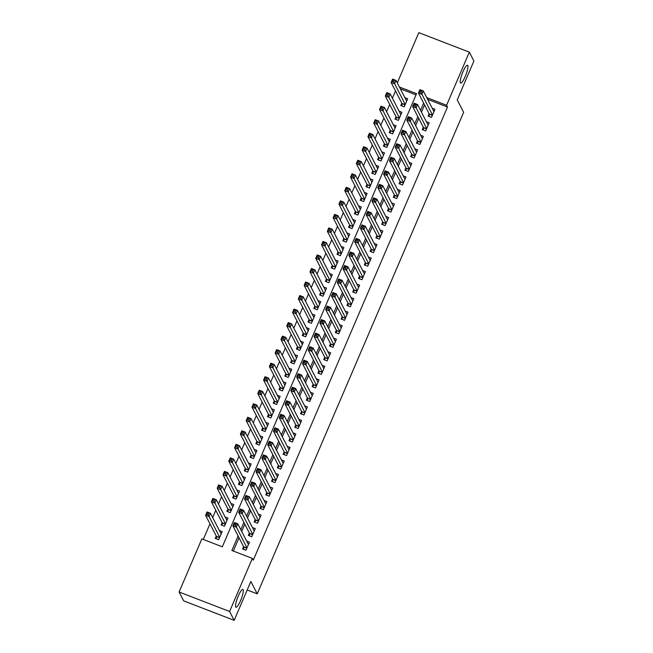 <?xml version="1.0" encoding="UTF-8"?>
<svg xmlns="http://www.w3.org/2000/svg" width="653" height="653" viewBox="0 0 653 653"><rect width="100%" height="100%" fill="white"/><g stroke="black" fill="none" stroke-linecap="round" stroke-linejoin="round"><path stroke-width="0.98" d="M460.373 82.825A9.566 1.943 -68.9 0 1 462.585 72.679A9.566 1.943 -68.9 0 1 467.532 65.243A9.566 1.943 -68.9 0 1 467.793 65.504A9.566 1.943 -68.9 0 1 465.581 75.65A9.566 1.943 -68.9 0 1 460.643 83.086A9.566 1.943 -68.9 0 1 460.373 82.825M235.717 606.996A9.566 1.943 -68.9 0 1 237.929 596.85A9.566 1.943 -68.9 0 1 242.867 589.414A9.566 1.943 -68.9 0 1 243.136 589.675A9.566 1.943 -68.9 0 1 240.916 599.821A9.566 1.943 -68.9 0 1 235.978 607.257A9.566 1.943 -68.9 0 1 235.717 606.996M397.277 82.923L418.826 32.65L469.336 52.15L473.907 61.007L457.239 99.901L463.638 112.3L257.241 593.863L250.842 581.464L234.174 620.35L183.664 600.85L179.093 591.993L201.85 538.896L222.322 546.806L416.549 93.648L399.399 87.029M395.506 90.963L392.396 98.219M389.71 104.488L386.6 111.745M383.915 118.022L380.805 125.27M378.111 131.547L375.002 138.803M372.316 145.072L369.206 152.329M366.521 158.597L363.411 165.854M360.717 172.131L357.615 179.379M354.922 185.656L351.812 192.904M349.126 199.181L346.017 206.438M343.331 212.707L340.221 219.963M337.528 226.232L334.418 233.488M331.732 239.765L328.622 247.014M325.937 253.291L322.827 260.539M320.133 266.816L317.031 274.072M314.338 280.341L311.228 287.598M308.543 293.874L305.433 301.123M302.747 307.4L299.637 314.648M296.944 320.925L293.834 328.181M291.148 334.45L288.038 341.707M285.353 347.976L282.243 355.232M279.549 361.509L276.448 368.757M273.754 375.034L270.644 382.283M267.959 388.559L264.849 395.816M262.163 402.085L259.053 409.341M256.36 415.61L253.25 422.866M250.564 429.143L247.454 436.392M244.769 442.669L241.659 449.925M238.965 456.194L235.864 463.45M233.17 469.719L230.06 476.976M227.375 483.253L224.265 490.501M221.579 496.778L218.469 504.026M215.776 510.303L212.666 517.56M209.98 523.828L203.287 539.451M429.111 113.712L428.099 116.079L431.511 117.401L434.988 109.28L432.196 108.202M423.315 127.237L422.295 129.604L425.715 130.927L429.192 122.805L426.393 121.727M417.512 140.77L416.5 143.138L419.912 144.452L423.389 136.338L420.597 135.261M411.716 154.296L410.704 156.663L414.116 157.977L417.594 149.863L414.802 148.786M405.921 167.821L404.909 170.188L408.321 171.502L411.798 163.389L409.007 162.311M400.126 181.346L399.105 183.713L402.517 185.036L406.003 176.914L403.203 175.837M394.322 194.872L393.31 197.239L396.722 198.561L400.199 190.447L397.408 189.362M388.527 208.405L387.515 210.772L390.927 212.086L394.404 203.973L391.612 202.895M382.731 221.93L381.711 224.297L385.131 225.611L388.608 217.498L385.809 216.421M376.928 235.455L375.916 237.823L379.328 239.145L382.805 231.023L380.013 229.946M371.133 248.981L370.12 251.348L373.532 252.67L377.01 244.549L374.218 243.471M365.337 262.514L364.325 264.881L367.737 266.195L371.214 258.082L368.423 256.996M359.542 276.039L358.521 278.407L361.933 279.721L365.419 271.607L362.619 270.53M353.738 289.565L352.726 291.932L356.138 293.246L359.615 285.132L356.824 284.055M347.943 303.09L346.931 305.457L350.343 306.779L353.82 298.658L351.028 297.58M342.148 316.615L341.127 318.982L344.547 320.305L348.025 312.183L345.225 311.106M336.344 330.149L335.332 332.516L338.744 333.83L342.221 325.716L339.429 324.639M330.549 343.674L329.536 346.041L332.948 347.355L336.426 339.242L333.634 338.164M324.753 357.199L323.741 359.566L327.153 360.88L330.63 352.767L327.839 351.689M318.958 370.724L317.938 373.092L321.349 374.414L324.835 366.292L322.035 365.215M313.154 384.25L312.142 386.617L315.554 387.939L319.031 379.826L316.24 378.74M307.359 397.783L306.347 400.15L309.759 401.464L313.236 393.351L310.444 392.273M301.564 411.308L300.543 413.675L303.963 414.99L307.441 406.876L304.641 405.799M295.768 424.834L294.748 427.201L298.16 428.523L301.637 420.401L298.845 419.324M289.965 438.359L288.952 440.726L292.364 442.048L295.842 433.927L293.05 432.849M284.169 451.892L283.157 454.259L286.569 455.574L290.046 447.46L287.255 446.374M278.374 465.418L277.354 467.785L280.766 469.099L284.251 460.985L281.451 459.908M272.57 478.943L271.558 481.31L274.97 482.624L278.447 474.511L275.656 473.433M266.775 492.468L265.763 494.835L269.175 496.158L272.652 488.036L269.86 486.958M260.98 505.993L259.967 508.361L263.379 509.683L266.857 501.569L264.065 500.484M255.184 519.527L254.164 521.894L257.576 523.208L261.053 515.095L258.262 514.017M249.381 533.052L248.369 535.419L251.78 536.733L255.258 528.62L252.466 527.542M216.282 536.04L215.27 538.407L218.682 539.721L222.159 531.607L219.367 530.53M222.077 522.506L221.065 524.881L224.477 526.196L227.954 518.082L225.163 516.996M227.881 508.981L226.86 511.348L230.28 512.67L233.758 504.549L230.958 503.471M233.676 495.456L232.664 497.823L236.076 499.137L239.553 491.023L236.761 489.946M239.471 481.93L238.459 484.297L241.871 485.612L245.348 477.498L242.557 476.421M245.275 468.405L244.255 470.772L247.667 472.086L251.152 463.973L248.352 462.895M251.07 454.872L250.058 457.239L253.47 458.561L256.947 450.448L254.156 449.362M256.866 441.346L255.854 443.714L259.265 445.036L262.743 436.914L259.951 435.837M262.661 427.821L261.649 430.188L265.061 431.502L268.538 423.389L265.747 422.311M268.465 414.296L267.444 416.663L270.864 417.977L274.342 409.864L271.542 408.786M274.26 400.771L273.248 403.138L276.66 404.452L280.137 396.338L277.345 395.261M280.055 387.237L279.043 389.604L282.455 390.927L285.932 382.805L283.141 381.727M285.859 373.712L284.839 376.079L288.251 377.401L291.736 369.28L288.936 368.202M291.654 360.187L290.642 362.554L294.054 363.868L297.531 355.754L294.74 354.677M297.45 346.661L296.438 349.029L299.849 350.343L303.327 342.229L300.535 341.152M303.245 333.128L302.233 335.495L305.645 336.817L309.122 328.704L306.33 327.618M309.049 319.603L308.028 321.97L311.44 323.292L314.926 315.17L312.126 314.093M314.844 306.077L313.832 308.445L317.244 309.759L320.721 301.645L317.929 300.568M320.639 292.552L319.627 294.919L323.039 296.233L326.516 288.12L323.725 287.042M326.443 279.027L325.423 281.394L328.834 282.708L332.32 274.595L329.52 273.517M332.238 265.493L331.226 267.861L334.638 269.183L338.115 261.061L335.324 259.984M338.034 251.968L337.021 254.335L340.433 255.658L343.911 247.536L341.119 246.459M343.829 238.443L342.817 240.81L346.229 242.124L349.706 234.011L346.914 232.933M349.633 224.918L348.612 227.285L352.024 228.599L355.51 220.485L352.71 219.408M355.428 211.392L354.416 213.76L357.828 215.074L361.305 206.96L358.513 205.875M361.223 197.859L360.211 200.226L363.623 201.548L367.1 193.427L364.309 192.349M367.027 184.334L366.007 186.701L369.418 188.023L372.896 179.901L370.104 178.824M372.822 170.808L371.81 173.176L375.222 174.49L378.699 166.376L375.908 165.299M378.618 157.283L377.605 159.65L381.017 160.964L384.495 152.851L381.703 151.774M384.413 143.75L383.401 146.117L386.813 147.439L390.29 139.326L387.498 138.24M390.216 130.225L389.196 132.592L392.608 133.914L396.093 125.792L393.294 124.715M396.012 116.699L395 119.066L398.412 120.381L401.889 112.267L399.097 111.19M416.026 94.865L400.313 88.8M401.807 103.174L400.795 105.541L404.207 106.855L407.684 98.742L404.893 97.664M238.108 535.966L231.88 550.495L252.36 558.397L253.274 560.168L447.493 107.019L427.617 99.346M424.548 104.872L421.438 112.128M418.753 118.397L415.643 125.654M412.949 131.93L409.839 139.179M407.154 145.456L404.044 152.704M401.358 158.981L398.248 166.237M395.555 172.506L392.453 179.763M389.759 186.032L386.649 193.288M383.964 199.565L380.854 206.813M378.169 213.09L375.059 220.347M372.365 226.615L369.255 233.872M366.57 240.141L363.46 247.397M360.774 253.674L357.664 260.922M354.971 267.199L351.869 274.448M349.175 280.725L346.066 287.981M343.38 294.25L340.27 301.506M337.585 307.775L334.475 315.032M331.781 321.309L328.671 328.557M325.986 334.834L322.876 342.082M320.19 348.359L317.08 355.616M314.387 361.884L311.285 369.141M308.591 375.41L305.482 382.666M302.796 388.943L299.686 396.191M297.001 402.468L293.891 409.725M291.197 415.994L288.087 423.25M285.402 429.519L282.292 436.775M279.606 443.052L276.497 450.301M273.811 456.578L270.701 463.826M268.008 470.103L264.898 477.359M262.212 483.628L259.102 490.885M256.417 497.153L253.307 504.41M250.613 510.687L247.511 517.935M244.818 524.212L241.708 531.469M239.022 537.737L233.317 551.05M243.585 546.577L242.573 548.944L245.985 550.259L249.462 542.145L246.671 541.068M247.193 589.977L257.241 593.863M234.174 620.35L229.603 611.494L179.093 591.993M469.336 52.15L446.579 105.247L426.703 97.575M447.493 107.019L446.579 105.247M252.36 558.397L229.603 611.494M423.634 103.101L420.524 110.357M417.838 116.626L414.728 123.882M412.035 130.159L408.925 137.408M406.239 143.684L403.13 150.933M400.444 157.21L397.334 164.466M394.641 170.735L391.539 177.991M388.845 184.26L385.735 191.517M383.05 197.794L379.94 205.042M377.254 211.319L374.145 218.575M371.451 224.844L368.341 232.101M365.656 238.369L362.546 245.626M359.86 251.903L356.75 259.151M354.057 265.428L350.955 272.676M348.261 278.953L345.151 286.21M342.466 292.479L339.356 299.735M336.67 306.004L333.561 313.26M330.867 319.537L327.757 326.786M325.072 333.063L321.962 340.311M319.276 346.588L316.166 353.844M313.473 360.113L310.371 367.37M307.677 373.638L304.567 380.895M301.882 387.172L298.772 394.42M296.087 400.697L292.977 407.954M290.283 414.222L287.173 421.479M284.488 427.748L281.378 435.004M278.692 441.281L275.582 448.529M272.889 454.806L269.787 462.055M267.093 468.332L263.983 475.588M261.298 481.857L258.188 489.113M255.503 495.382L252.393 502.639M249.699 508.916L246.589 516.164M243.904 522.441L240.794 529.689M247.928 543.508L248.744 543.818M243.634 549.353L243.732 546.863L232.901 525.885L234.354 522.506L237.765 523.82L248.45 544.512M236.068 523.984L237.765 523.82L236.313 527.208L232.901 525.885L234.125 524.808L235.488 525.339L236.068 523.984L234.705 523.453L234.125 524.808M246.997 547.891L235.488 525.339M234.354 522.506L234.705 523.453M221.44 533.281L220.624 532.962M221.147 533.974L210.462 513.282L209.017 516.662L205.597 515.348L216.429 536.317L216.331 538.815M206.821 514.27L205.597 515.348L207.05 511.968L210.462 513.282L207.401 512.915L206.821 514.27L208.185 514.793L208.764 513.438M208.185 514.793L219.694 537.354M207.401 512.915L207.05 511.968M253.723 529.975L254.539 530.293M249.43 535.827L249.528 533.338L238.696 512.36L240.149 508.981L243.561 510.295L254.246 530.987M241.863 510.458L243.561 510.295L242.116 513.674L238.696 512.36L239.92 511.283L241.284 511.805L241.863 510.458L240.5 509.928L239.92 511.283M252.793 534.366L241.284 511.805M240.149 508.981L240.5 509.928M259.519 516.45L260.343 516.768M255.225 522.302L255.323 519.804L244.5 498.835L245.944 495.456L249.356 496.77L260.041 517.462M247.667 496.925L249.356 496.77L247.911 500.149L244.5 498.835L245.716 497.757L247.087 498.28L247.667 496.925L246.295 496.402L245.716 497.757M258.596 520.841L247.087 498.28M245.944 495.456L246.295 496.402M265.322 502.924L266.138 503.243M261.02 508.777L261.127 506.279L250.295 485.31L251.748 481.922L255.16 483.244L265.836 503.936M253.462 483.4L255.16 483.244L253.707 486.624L250.295 485.31L251.519 484.224L252.882 484.755L253.462 483.4L252.099 482.877L251.519 484.224M264.392 507.316L252.882 484.755M251.748 481.922L252.099 482.877M271.117 489.399L271.934 489.709M266.824 495.243L266.922 492.754L256.09 471.776L257.543 468.397L260.955 469.719L271.64 490.403M259.257 469.874L260.955 469.719L259.502 473.099L256.09 471.776L257.315 470.699L258.678 471.229L259.257 469.874L257.894 469.344L257.315 470.699M270.187 493.79L258.678 471.229M257.543 468.397L257.894 469.344M227.236 519.755L226.42 519.437M226.942 520.449L216.257 499.757L214.813 503.137L211.401 501.822L222.224 522.792L222.126 525.29M212.617 500.737L211.401 501.822L212.845 498.435L216.257 499.757L213.196 499.39L212.617 500.737L213.98 501.267L214.568 499.912M213.98 501.267L225.497 523.828M213.196 499.39L212.845 498.435M233.039 506.222L232.223 505.912M232.737 506.916L222.061 486.232L220.608 489.611L217.196 488.289L228.028 509.267L227.921 511.756M218.42 487.211L217.196 488.289L218.649 484.91L222.061 486.232L219 485.856L218.42 487.211L219.783 487.742L220.363 486.387M219.783 487.742L231.293 510.303M219 485.856L218.649 484.91M238.835 492.697L238.019 492.386M238.541 493.39L227.856 472.699L226.403 476.086L222.991 474.764L233.823 495.741L233.725 498.231M224.216 473.686L222.991 474.764L224.444 471.384L227.856 472.699L224.795 472.331L224.216 473.686L225.579 474.217L226.158 472.862M225.579 474.217L237.088 496.77M224.795 472.331L224.444 471.384M244.63 479.171L243.814 478.853M244.336 479.865L233.652 459.173L232.207 462.553L228.795 461.238L239.618 482.216L239.52 484.706M230.011 460.161L228.795 461.238L230.24 457.859L233.652 459.173L230.591 458.806L230.011 460.161L231.374 460.683L231.954 459.337M231.374 460.683L242.883 483.244M230.591 458.806L230.24 457.859M276.913 475.874L277.729 476.184M272.619 481.718L272.717 479.229L261.894 458.251L263.339 454.872L266.751 456.186L277.435 476.878M265.053 456.349L266.751 456.186L265.306 459.573L261.894 458.251L263.11 457.173L264.473 457.696L265.053 456.349L263.69 455.818L263.11 457.173M275.982 480.257L264.473 457.696M263.339 454.872L263.69 455.818M250.434 465.646L249.609 465.328M250.132 466.34L239.447 445.648L238.002 449.027L234.59 447.713L245.414 468.683L245.316 471.18M235.806 446.636L234.59 447.713L236.035 444.334L239.447 445.648L236.386 445.281L235.806 446.636L237.178 447.158L237.757 445.803M237.178 447.158L248.687 469.719M236.386 445.281L236.035 444.334M282.716 462.34L283.533 462.659M278.415 468.193L278.521 465.695L267.689 444.726L269.134 441.346L272.554 442.661L283.231 463.352M270.856 442.824L272.554 442.661L271.101 446.04L267.689 444.726L268.905 443.648L270.277 444.171L270.856 442.824L269.493 442.293L268.905 443.648M281.786 466.732L270.277 444.171M269.134 441.346L269.493 442.293M256.229 452.121L255.413 451.803M255.935 452.815L245.25 432.123L243.798 435.502L240.386 434.188L251.217 455.157L251.111 457.655M241.61 433.102L240.386 434.188L241.839 430.8L245.25 432.123L242.19 431.755L241.61 433.102L242.973 433.633L243.553 432.278M242.973 433.633L254.482 456.194M242.19 431.755L241.839 430.8M288.512 448.815L289.328 449.133M284.218 454.668L284.316 452.17L273.485 431.2L274.937 427.813L278.349 429.135L289.034 449.827M276.652 429.29L278.349 429.135L276.896 432.515L273.485 431.2L274.709 430.115L276.072 430.645L276.652 429.29L275.288 428.768L274.709 430.115M287.581 453.206L276.072 430.645M274.937 427.813L275.288 428.768M262.024 438.587L261.208 438.277M261.731 439.281L251.046 418.597L249.593 421.977L246.181 420.654L257.013 441.632L256.915 444.122M247.405 419.577L246.181 420.654L247.634 417.275L251.046 418.597L247.985 418.222L247.405 419.577L248.769 420.108L249.348 418.753M248.769 420.108L260.278 442.669M247.985 418.222L247.634 417.275M294.307 435.29L295.123 435.608M290.014 441.134L290.112 438.645L279.28 417.675L280.733 414.288L284.145 415.61L294.829 436.294M282.447 415.765L284.145 415.61L282.7 418.989L279.28 417.675L280.504 416.59L281.867 417.12L282.447 415.765L281.084 415.243L280.504 416.59M293.377 439.681L281.867 417.12M280.733 414.288L281.084 415.243M267.82 425.062L267.004 424.752M267.526 425.756L256.841 405.064L255.396 408.452L251.985 407.129L262.808 428.107L262.71 430.596M253.201 406.052L251.985 407.129L253.429 403.75L256.841 405.064L253.78 404.697L253.201 406.052L254.564 406.574L255.152 405.227M254.564 406.574L266.081 429.135M253.78 404.697L253.429 403.75M300.102 421.765L300.927 422.075M295.809 427.609L295.907 425.119L285.083 404.142L286.528 400.762L289.94 402.077L300.625 422.769M288.251 402.24L289.94 402.077L288.495 405.464L285.083 404.142L286.3 403.064L287.671 403.595L288.251 402.24L286.879 401.709L286.3 403.064M299.18 426.156L287.671 403.595M286.528 400.762L286.879 401.709M273.623 411.537L272.807 411.219M273.321 412.231L262.645 391.539L261.192 394.918L257.78 393.604L268.612 414.573L268.505 417.071M259.004 392.526L257.78 393.604L259.233 390.225L262.645 391.539L259.584 391.171L259.004 392.526L260.367 393.049L260.947 391.702M260.367 393.049L271.877 415.61M259.584 391.171L259.233 390.225M305.906 408.231L306.722 408.549M301.604 414.084L301.71 411.594L290.879 390.616L292.332 387.237L295.744 388.551L306.42 409.243M294.046 388.715L295.744 388.551L294.291 391.939L290.879 390.616L292.103 389.539L293.466 390.061L294.046 388.715L292.683 388.184L292.103 389.539M304.975 412.623L293.466 390.061M292.332 387.237L292.683 388.184M279.419 398.012L278.602 397.693M279.125 398.705L268.44 378.014L266.987 381.393L263.575 380.079L274.407 401.048L274.309 403.546M264.8 378.993L263.575 380.079L265.028 376.691L268.44 378.014L265.379 377.646L264.8 378.993L266.163 379.524L266.742 378.169M266.163 379.524L277.672 402.085M265.379 377.646L265.028 376.691M311.701 394.706L312.518 395.024M307.408 400.558L307.506 398.061L296.674 377.091L298.127 373.712L301.539 375.026L312.224 395.718M299.841 375.181L301.539 375.026L300.086 378.405L296.674 377.091L297.899 376.014L299.262 376.536L299.841 375.181L298.478 374.659L297.899 376.014M310.771 399.097L299.262 376.536M298.127 373.712L298.478 374.659M285.214 384.486L284.398 384.168M284.92 385.172L274.236 364.488L272.791 367.868L269.379 366.553L280.202 387.523L280.104 390.012M270.595 365.468L269.379 366.553L270.824 363.166L274.236 364.488L271.175 364.121L270.595 365.468L271.958 365.998L272.538 364.643M271.958 365.998L283.467 388.559M271.175 364.121L270.824 363.166M317.497 381.181L318.313 381.499M313.203 387.033L313.301 384.535L302.478 363.566L303.923 360.178L307.334 361.501L318.019 382.193M305.637 361.656L307.334 361.501L305.89 364.88L302.478 363.566L303.694 362.48L305.057 363.011L305.637 361.656L304.274 361.133L303.694 362.48M316.566 385.572L305.057 363.011M303.923 360.178L304.274 361.133M291.018 370.953L290.193 370.643M290.716 371.647L280.031 350.955L278.586 354.342L275.174 353.02L285.998 373.998L285.9 376.487M276.39 351.943L275.174 353.02L276.619 349.641L280.031 350.955L276.97 350.588L276.39 351.943L277.762 352.473L278.341 351.118M277.762 352.473L289.271 375.034M276.97 350.588L276.619 349.641M296.813 357.428L295.997 357.109M296.519 358.122L285.834 337.43L284.382 340.817L280.97 339.495L291.801 360.472L291.695 362.962M282.194 338.417L280.97 339.495L282.423 336.115L285.834 337.43L282.773 337.062L282.194 338.417L283.557 338.94L284.137 337.593M283.557 338.94L295.066 361.501M282.773 337.062L282.423 336.115M302.608 343.902L301.792 343.584M302.315 344.596L291.63 323.904L290.177 327.284L286.765 325.969L297.597 346.939L297.499 349.437M287.989 324.892L286.765 325.969L288.218 322.59L291.63 323.904L288.569 323.537L287.989 324.892L289.352 325.414L289.932 324.059M289.352 325.414L300.862 347.976M288.569 323.537L288.218 322.59M323.3 367.655L324.117 367.966M318.999 373.5L319.105 371.01L308.273 350.032L309.718 346.653L313.138 347.976L323.815 368.659M311.44 348.131L313.138 347.976L311.685 351.355L308.273 350.032L309.489 348.955L310.861 349.486L311.44 348.131L310.069 347.6L309.489 348.955M322.37 372.047L310.861 349.486M309.718 346.653L310.069 347.6M329.096 354.13L329.912 354.44M324.802 359.974L324.9 357.485L314.069 336.507L315.521 333.128L318.933 334.442L329.618 355.134M317.236 334.605L318.933 334.442L317.48 337.83L314.069 336.507L315.293 335.43L316.656 335.96L317.236 334.605L315.872 334.075L315.293 335.43M328.165 358.513L316.656 335.96M315.521 333.128L315.872 334.075M334.891 340.597L335.707 340.915M330.598 346.449L330.696 343.96L319.864 322.982L321.317 319.603L324.729 320.917L335.413 341.609M323.031 321.08L324.729 320.917L323.284 324.296L319.864 322.982L321.088 321.905L322.451 322.427L323.031 321.08L321.668 320.55L321.088 321.905M333.961 344.988L322.451 322.427M321.317 319.603L321.668 320.55M308.404 330.377L307.587 330.059M308.11 331.071L297.425 310.379L295.98 313.758L292.568 312.444L303.392 333.414L303.294 335.911M293.785 311.359L292.568 312.444L294.013 309.057L297.425 310.379L294.364 310.012L293.785 311.359L295.148 311.889L295.736 310.534M295.148 311.889L306.665 334.45M294.364 310.012L294.013 309.057M340.686 327.071L341.511 327.39M336.393 332.924L336.491 330.426L325.667 309.457L327.112 306.069L330.524 307.392L341.209 328.084M328.834 307.547L330.524 307.392L329.079 310.771L325.667 309.457L326.884 308.379L328.255 308.902L328.834 307.547L327.463 307.024L326.884 308.379M339.764 331.463L328.255 308.902M327.112 306.069L327.463 307.024M314.207 316.844L313.391 316.534M313.905 317.538L303.229 296.854L301.776 300.233L298.364 298.911L309.196 319.888L309.089 322.378M299.588 297.833L298.364 298.911L299.817 295.531L303.229 296.854L300.168 296.478L299.588 297.833L300.951 298.364L301.531 297.009M300.951 298.364L312.461 320.925M300.168 296.478L299.817 295.531M346.49 313.546L347.306 313.864M342.188 319.399L342.294 316.901L331.463 295.931L332.916 292.544L336.328 293.866L347.004 314.55M334.63 294.021L336.328 293.866L334.875 297.246L331.463 295.931L332.687 294.846L334.05 295.376L334.63 294.021L333.267 293.499L332.687 294.846M345.559 317.938L334.05 295.376M332.916 292.544L333.267 293.499M320.003 303.319L319.186 303.008M319.709 304.012L309.024 283.32L307.571 286.708L304.159 285.385L314.991 306.363L314.893 308.853M305.384 284.308L304.159 285.385L305.612 282.006L309.024 283.32L305.963 282.953L305.384 284.308L306.747 284.839L307.326 283.484M306.747 284.839L318.256 307.392M305.963 282.953L305.612 282.006M352.285 300.021L353.102 300.331M347.992 305.865L348.09 303.376L337.258 282.398L338.711 279.019L342.123 280.333L352.808 301.025M340.425 280.496L342.123 280.333L340.67 283.72L337.258 282.398L338.483 281.321L339.846 281.851L340.425 280.496L339.062 279.966L338.483 281.321M351.355 304.412L339.846 281.851M338.711 279.019L339.062 279.966M325.798 289.793L324.982 289.475M325.504 290.487L314.819 269.795L313.375 273.174L309.963 271.86L320.786 292.838L320.688 295.327M311.179 270.783L309.963 271.86L311.408 268.481L314.819 269.795L311.759 269.428L311.179 270.783L312.542 271.305L313.122 269.958M312.542 271.305L324.051 293.866M311.759 269.428L311.408 268.481M358.081 286.487L358.897 286.806M353.787 292.34L353.885 289.85L343.062 268.873L344.506 265.493L347.918 266.808L358.603 287.5M346.221 266.971L347.918 266.808L346.474 270.195L343.062 268.873L344.278 267.795L345.641 268.318L346.221 266.971L344.857 266.44L344.278 267.795M357.15 290.879L345.641 268.318M344.506 265.493L344.857 266.44M331.602 276.268L330.777 275.95M331.3 276.962L320.615 256.27L319.17 259.649L315.758 258.335L326.582 279.304L326.484 281.802M316.974 257.258L315.758 258.335L317.203 254.948L320.615 256.27L317.554 255.903L316.974 257.258L318.346 257.78L318.925 256.425M318.346 257.78L329.855 280.341M317.554 255.903L317.203 254.948M363.876 272.962L364.701 273.281M359.583 278.815L359.689 276.317L348.857 255.347L350.302 251.968L353.722 253.282L364.398 273.974M352.024 253.437L353.722 253.282L352.269 256.662L348.857 255.347L350.073 254.27L351.445 254.792L352.024 253.437L350.653 252.915L350.073 254.27M362.954 277.354L351.445 254.792M350.302 251.968L350.653 252.915M337.397 262.743L336.581 262.424M337.095 263.428L326.418 242.745L324.965 246.124L321.554 244.81L332.385 265.779L332.279 268.277M322.778 243.724L321.554 244.81L323.006 241.422L326.418 242.745L323.357 242.377L322.778 243.724L324.141 244.255L324.721 242.9M324.141 244.255L335.65 266.816M323.357 242.377L323.006 241.422M369.68 259.437L370.496 259.755M365.386 265.289L365.484 262.792L354.652 241.822L356.105 238.435L359.517 239.757L370.202 260.449M357.82 239.912L359.517 239.757L358.064 243.136L354.652 241.822L355.877 240.737L357.24 241.267L357.82 239.912L356.456 239.39L355.877 240.737M368.749 263.828L357.24 241.267M356.105 238.435L356.456 239.39M343.192 249.209L342.376 248.899M342.898 249.903L332.214 229.211L330.761 232.599L327.349 231.276L338.181 252.254L338.083 254.743M328.573 230.199L327.349 231.276L328.802 227.897L332.214 229.211L329.153 228.844L328.573 230.199L329.936 230.729L330.516 229.374M329.936 230.729L341.446 253.291M329.153 228.844L328.802 227.897M375.475 245.912L376.291 246.23M371.182 251.756L371.279 249.266L360.448 228.289L361.901 224.91L365.313 226.232L375.997 246.916M363.615 226.387L365.313 226.232L363.868 229.611L360.448 228.289L361.672 227.211L363.035 227.742L363.615 226.387L362.252 225.856L361.672 227.211M374.544 250.303L363.035 227.742M361.901 224.91L362.252 225.856M348.988 235.684L348.171 235.366M348.694 236.378L338.009 215.686L336.564 219.073L333.152 217.751L343.976 238.729L343.878 241.218M334.369 216.674L333.152 217.751L334.597 214.372L338.009 215.686L334.948 215.319L334.369 216.674L335.732 217.196L336.311 215.849M335.732 217.196L347.241 239.757M334.948 215.319L334.597 214.372M381.27 232.386L382.095 232.697M376.977 238.231L377.075 235.741L366.251 214.764L367.696 211.384L371.108 212.698L381.793 233.39M369.418 212.862L371.108 212.698L369.663 216.086L366.251 214.764L367.468 213.686L368.839 214.217L369.418 212.862L368.047 212.331L367.468 213.686M380.348 236.77L368.839 214.217M367.696 211.384L368.047 212.331M387.074 218.853L387.89 219.171M382.772 224.705L382.878 222.216L372.047 201.238L373.5 197.859L376.912 199.173L387.588 219.865M375.214 199.336L376.912 199.173L375.459 202.552L372.047 201.238L373.271 200.161L374.634 200.683L375.214 199.336L373.851 198.806L373.271 200.161M386.143 223.244L374.634 200.683M373.5 197.859L373.851 198.806M392.869 205.328L393.686 205.646M388.576 211.18L388.674 208.682L377.842 187.713L379.295 184.334L382.707 185.648L393.392 206.34M381.009 185.803L382.707 185.648L381.254 189.027L377.842 187.713L379.067 186.636L380.43 187.158L381.009 185.803L379.646 185.281L379.067 186.636M391.939 209.719L380.43 187.158M379.295 184.334L379.646 185.281M354.791 222.159L353.975 221.84M354.489 222.853L343.813 202.161L342.36 205.54L338.948 204.226L349.779 225.195L349.673 227.693M340.172 203.148L338.948 204.226L340.401 200.846L343.813 202.161L340.752 201.793L340.172 203.148L341.535 203.671L342.115 202.316M341.535 203.671L353.044 226.232M340.752 201.793L340.401 200.846M360.587 208.633L359.77 208.315M360.293 209.327L349.608 188.635L348.155 192.015L344.743 190.7L355.575 211.67L355.477 214.168M345.968 189.615L344.743 190.7L346.196 187.313L349.608 188.635L346.547 188.268L345.968 189.615L347.331 190.145L347.91 188.79M347.331 190.145L358.84 212.707M346.547 188.268L346.196 187.313M366.382 195.108L365.566 194.79M366.088 195.794L355.403 175.11L353.959 178.489L350.547 177.167L361.37 198.145L361.272 200.634M351.763 176.09L350.547 177.167L351.991 173.788L355.403 175.11L352.342 174.735L351.763 176.09L353.126 176.62L353.706 175.265M353.126 176.62L364.635 199.181M352.342 174.735L351.991 173.788M398.665 191.802L399.481 192.121M394.371 197.655L394.469 195.157L383.646 174.188L385.09 170.8L388.502 172.123L399.187 192.815M386.805 172.278L388.502 172.123L387.058 175.502L383.646 174.188L384.862 173.102L386.225 173.633L386.805 172.278L385.441 171.755L384.862 173.102M397.734 196.194L386.225 173.633M385.09 170.8L385.441 171.755M372.186 181.575L371.361 181.265M371.884 182.269L361.199 161.577L359.754 164.964L356.342 163.642L367.166 184.619L367.068 187.109M357.558 162.564L356.342 163.642L357.787 160.263L361.199 161.577L358.138 161.209L357.558 162.564L358.93 163.095L359.509 161.74M358.93 163.095L370.439 185.648M358.138 161.209L357.787 160.263M404.46 178.277L405.284 178.587M400.167 184.122L400.273 181.632L389.441 160.654L390.886 157.275L394.306 158.597L404.982 179.281M392.608 158.752L394.306 158.597L392.853 161.977L389.441 160.654L390.657 159.577L392.029 160.107L392.608 158.752L391.237 158.222L390.657 159.577M403.538 182.669L392.029 160.107M390.886 157.275L391.237 158.222M377.981 168.05L377.165 167.731M377.679 168.743L367.002 148.051L365.549 151.431L362.137 150.117L372.969 171.094L372.863 173.584M363.362 149.039L362.137 150.117L363.59 146.737L367.002 148.051L363.941 147.684L363.362 149.039L364.725 149.561L365.305 148.215M364.725 149.561L376.234 172.123M363.941 147.684L363.59 146.737M410.264 164.752L411.08 165.062M405.97 170.596L406.068 168.107L395.236 147.129L396.689 143.75L400.101 145.064L410.786 165.756M398.403 145.227L400.101 145.064L398.648 148.451L395.236 147.129L396.461 146.052L397.824 146.574L398.403 145.227L397.04 144.697L396.461 146.052M409.333 169.135L397.824 146.574M396.689 143.75L397.04 144.697M383.776 154.524L382.96 154.206M383.482 155.218L372.798 134.526L371.345 137.905L367.933 136.591L378.764 157.561L378.667 160.058M369.157 135.514L367.933 136.591L369.386 133.212L372.798 134.526L369.737 134.159L369.157 135.514L370.52 136.036L371.1 134.681M370.52 136.036L382.029 158.597M369.737 134.159L369.386 133.212M416.059 151.218L416.875 151.537M411.765 157.071L411.863 154.573L401.032 133.604L402.485 130.225L405.897 131.539L416.581 152.231M404.199 131.702L405.897 131.539L404.452 134.918L401.032 133.604L402.256 132.526L403.619 133.049L404.199 131.702L402.836 131.171L402.256 132.526M415.128 155.61L403.619 133.049M402.485 130.225L402.836 131.171M389.572 140.999L388.755 140.681M389.278 141.693L378.593 121.001L377.148 124.38L373.736 123.066L384.56 144.035L384.462 146.533M374.953 121.98L373.736 123.066L375.181 119.679L378.593 121.001L375.532 120.634L374.953 121.98L376.316 122.511L376.895 121.156M376.316 122.511L387.825 145.072M375.532 120.634L375.181 119.679M421.854 137.693L422.679 138.012M417.561 143.546L417.659 141.048L406.835 120.079L408.28 116.691L411.692 118.013L422.377 138.705M410.002 118.169L411.692 118.013L410.247 121.393L406.835 120.079L408.052 118.993L409.423 119.523L410.002 118.169L408.631 117.646L408.052 118.993M420.932 142.085L409.423 119.523M408.28 116.691L408.631 117.646M427.658 124.168L428.474 124.486M423.356 130.02L423.462 127.523L412.631 106.553L414.084 103.166L417.496 104.488L428.172 125.172M415.798 104.643L417.496 104.488L416.043 107.867L412.631 106.553L413.855 105.468L415.218 105.998L415.798 104.643L414.435 104.121L413.855 105.468M426.727 128.559L415.218 105.998M414.084 103.166L414.435 104.121M433.453 110.643L434.269 110.953M429.16 116.487L429.258 113.997L418.426 93.02L419.879 89.641L423.291 90.955L433.976 111.647M421.593 91.118L423.291 90.955L421.838 94.342L418.426 93.02L419.65 91.942L421.014 92.473L421.593 91.118L420.23 90.587L419.65 91.942M432.523 115.034L421.014 92.473M419.879 89.641L420.23 90.587M395.375 127.466L394.559 127.155M395.073 128.159L384.397 107.476L382.944 110.855L379.532 109.533L390.363 130.51L390.257 133M380.748 108.455L379.532 109.533L380.977 106.153L384.397 107.476L381.336 107.1L380.748 108.455L382.119 108.986L382.699 107.631M382.119 108.986L393.628 131.547M381.336 107.1L380.977 106.153M401.171 113.94L400.354 113.63M400.877 114.634L390.192 93.942L388.739 97.33L385.327 96.007L396.159 116.985L396.061 119.475M386.552 94.93L385.327 96.007L386.78 92.628L390.192 93.942L387.131 93.575L386.552 94.93L387.915 95.452L388.494 94.105M387.915 95.452L399.424 118.013M387.131 93.575L386.78 92.628M406.966 100.415L406.15 100.097M406.672 101.109L395.987 80.417L394.543 83.796L391.123 82.482L401.954 103.452L401.856 105.949M392.347 81.405L391.123 82.482L392.575 79.103L395.987 80.417L392.926 80.05L392.347 81.405L393.71 81.927L394.29 80.58M393.71 81.927L405.219 104.488M392.926 80.05L392.575 79.103M246.834 548.275L243.757 547.092M246.916 548.087L243.732 546.863M216.429 536.317L219.612 537.55M216.453 536.554L219.53 537.737M252.629 534.75L249.552 533.566M252.711 534.562L249.528 533.338M258.425 521.225L255.356 520.041M258.506 521.037L255.323 519.804M264.228 507.699L261.151 506.508M264.31 507.512L261.127 506.279M270.024 494.174L266.946 492.982M270.105 493.978L266.922 492.754M222.224 522.792L225.407 524.024M222.257 523.02L225.326 524.212M228.028 509.267L231.211 510.499M228.052 509.495L231.129 510.687M233.823 495.741L237.006 496.966M233.847 495.97L236.925 497.153M239.618 482.216L242.802 483.44M239.643 482.445L242.72 483.628M275.819 480.641L272.75 479.457M275.901 480.453L272.717 479.229M245.414 468.683L248.597 469.915M245.446 468.919L248.524 470.103M281.623 467.115L278.545 465.932M281.704 466.928L278.521 465.695M251.217 455.157L254.401 456.39M251.242 455.386L254.319 456.578M287.418 453.59L284.341 452.398M287.5 453.402L284.316 452.17M257.013 441.632L260.196 442.856M257.037 441.861L260.114 443.052M293.213 440.065L290.136 438.873M293.295 439.877L290.112 438.645M262.808 428.107L265.991 429.331M262.841 428.335L265.91 429.519M299.009 426.531L295.94 425.348M299.09 426.344L295.907 425.119M268.612 414.573L271.795 415.806M268.636 414.81L271.713 415.994M304.812 413.006L301.735 411.823M304.894 412.818L301.71 411.594M274.407 401.048L277.59 402.281M274.431 401.277L277.509 402.468M310.608 399.481L307.53 398.297M310.689 399.293L307.506 398.061M280.202 387.523L283.386 388.755M280.227 387.751L283.304 388.943M316.403 385.956L313.334 384.764M316.485 385.768L313.301 384.535M285.998 373.998L289.181 375.222M286.03 374.226L289.108 375.41M291.801 360.472L294.985 361.697M291.826 360.701L294.903 361.884M297.597 346.939L300.78 348.171M297.621 347.176L300.698 348.359M322.207 372.43L319.129 371.239M322.288 372.243L319.105 371.01M328.002 358.897L324.925 357.713M328.084 358.709L324.9 357.485M333.797 345.372L330.72 344.188M333.879 345.184L330.696 343.96M303.392 333.414L306.575 334.646M303.425 333.642L306.494 334.834M339.593 331.846L336.524 330.655M339.674 331.659L336.491 330.426M309.196 319.888L312.379 321.121M309.22 320.117L312.297 321.309M345.396 318.321L342.319 317.129M345.478 318.133L342.294 316.901M314.991 306.363L318.174 307.587M315.015 306.592L318.093 307.775M351.192 304.796L348.114 303.604M351.273 304.6L348.09 303.376M320.786 292.838L323.97 294.062M320.811 293.066L323.888 294.25M356.987 291.262L353.918 290.079M357.069 291.075L353.885 289.85M326.582 279.304L329.765 280.537M326.614 279.533L329.692 280.725M362.79 277.737L359.713 276.554M362.872 277.549L359.689 276.317M332.385 265.779L335.569 267.012M332.41 266.008L335.487 267.199M368.586 264.212L365.509 263.02M368.667 264.024L365.484 262.792M338.181 252.254L341.364 253.478M338.205 252.482L341.282 253.674M374.381 250.687L371.304 249.495M374.463 250.499L371.279 249.266M343.976 238.729L347.159 239.953M344.009 238.957L347.078 240.141M380.177 237.153L377.108 235.97M380.258 236.966L377.075 235.741M385.98 223.628L382.903 222.444M386.062 223.44L382.878 222.216M391.776 210.103L388.698 208.919M391.857 209.915L388.674 208.682M349.779 225.195L352.963 226.428M349.804 225.432L352.881 226.615M355.575 211.67L358.758 212.902M355.599 211.899L358.677 213.09M361.37 198.145L364.554 199.377M361.395 198.373L364.472 199.565M397.571 196.577L394.494 195.386M397.653 196.39L394.469 195.157M367.166 184.619L370.349 185.844M367.198 184.848L370.267 186.032M403.374 183.052L400.297 181.861M403.448 182.856L400.273 181.632M372.969 171.094L376.152 172.319M372.994 171.323L376.071 172.506M409.17 169.519L406.093 168.335M409.251 169.331L406.068 168.107M378.764 157.561L381.948 158.793M378.789 157.797L381.866 158.981M414.965 155.994L411.888 154.81M415.047 155.806L411.863 154.573M384.56 144.035L387.743 145.268M384.593 144.264L387.662 145.456M420.761 142.468L417.691 141.277M420.842 142.281L417.659 141.048M426.564 128.943L423.487 127.751M426.646 128.755L423.462 127.523M432.359 115.418L429.282 114.226M432.441 115.222L429.258 113.997M390.363 130.51L393.547 131.735M390.388 130.739L393.465 131.93M396.159 116.985L399.342 118.209M396.183 117.213L399.261 118.397M401.954 103.452L405.138 104.684M401.979 103.688L405.056 104.872"/></g></svg>

